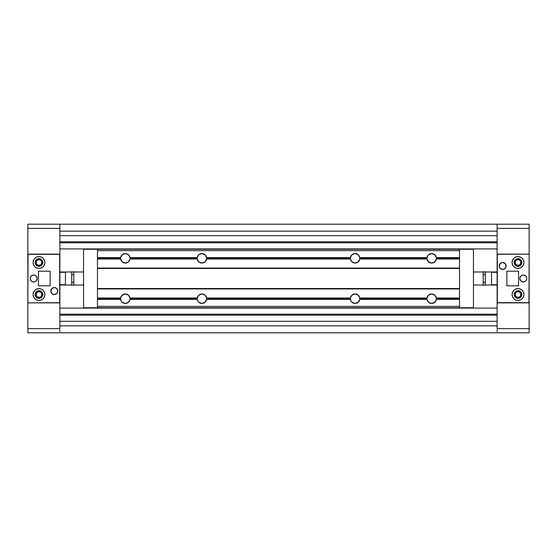 <?xml version="1.0" encoding="UTF-8"?>
<svg xmlns="http://www.w3.org/2000/svg" width="557" height="557" viewBox="0 0 557 557"><rect width="100%" height="100%" fill="white"/><g stroke="black" fill="none" stroke-linecap="round" stroke-linejoin="round"><path stroke-width="0.84" d="M57.726 291.708L57.475 289.584M71.714 271.976L71.714 274.719L73.803 274.719L73.803 271.976M59.878 272.31L65.448 271.976L65.448 284.69L59.878 284.69L65.448 285.024L65.448 272.31L59.878 272.31M50.854 291.485L51.237 289.396L52.421 288.108L50.938 290.169L51.411 292.968L52.372 293.929L54.308 294.514L56.772 293.497L57.719 291.715L57.524 289.703L56.243 288.136L54.308 287.551A3.481 3.481 0 0 0 50.826 291.033A3.481 3.481 0 0 0 54.308 294.514A3.481 3.481 0 0 1 50.826 291.033A3.481 3.481 0 0 1 54.308 287.551A3.481 3.481 0 0 1 57.789 291.033A3.481 3.481 0 0 1 54.308 294.514A3.481 3.481 0 0 0 57.789 291.033A3.481 3.481 0 0 0 54.308 287.551L53.73 287.6M51.516 293.114L52.24 293.831L51.174 292.55L50.924 290.211L50.924 291.854M52.741 294.138L51.892 293.539M52.059 293.692L51.648 293.274L52.059 293.692M54.308 287.551L51.843 288.568L50.826 291.033A3.481 3.481 0 0 1 54.308 287.551A3.481 3.481 0 0 1 57.789 291.033A3.481 3.481 0 0 1 54.308 294.514A3.481 3.481 0 0 1 50.826 291.033L51.181 292.571M52.741 287.927L51.641 288.798M38.99 297.438A2.924 2.924 0 0 1 36.066 294.514A2.924 2.924 0 0 1 38.99 291.59L41.058 292.446L41.914 294.514L41.058 296.582L38.99 297.438L36.922 296.582L36.066 294.514L36.922 292.446L38.99 291.59A2.924 2.924 0 0 1 41.914 294.514A2.924 2.924 0 0 1 38.99 297.438M38.99 265.411A2.924 2.924 0 0 1 36.066 262.486A2.924 2.924 0 0 1 38.99 259.562L41.058 260.418L41.914 262.486L41.058 264.554L38.99 265.411L36.922 264.554L36.066 262.486L36.922 260.418L38.99 259.562A2.924 2.924 0 0 1 41.914 262.486A2.924 2.924 0 0 1 38.99 265.411L38.419 265.355M51.523 288.951L51.174 289.515M59.878 297.995L59.878 328.63L59.878 297.995M59.878 224.193L59.878 269.449L59.878 228.37L27.85 228.37L27.85 269.449L27.85 224.193L59.878 224.193L59.878 228.37L27.85 228.37L27.85 224.193L529.15 224.193L497.123 224.193L529.15 224.193L529.15 228.37L529.15 224.193L497.123 224.193L529.15 224.193L497.123 224.193L529.15 224.193L497.123 224.193L497.123 259.005L497.123 224.193L59.878 224.193M59.878 332.808L27.85 332.808L27.85 328.63L27.85 332.808L529.15 332.808L529.15 287.551L529.15 332.808L497.123 332.808M27.85 287.551L27.85 328.63L59.878 328.63L27.85 328.63L27.85 287.551M50.826 291.039L50.938 290.169M51.648 293.274L50.938 291.917M39.561 291.645L38.99 291.59M53.173 294.326L53.73 294.465M53.173 287.739L52.636 287.976M71.714 285.372L71.714 271.628M73.803 285.024L73.803 282.281L71.714 282.281L71.714 285.024M73.803 271.628L73.803 285.372M73.803 274.719L73.803 282.281L71.714 282.281L71.714 274.719L73.803 274.719M497.123 285.024L473.45 285.024L497.123 285.024L497.123 308.091L59.878 308.091L497.123 308.091L497.123 285.024L473.45 285.024L497.123 285.024M83.55 285.024L59.878 285.024L83.55 285.024M59.878 271.976L83.55 271.976L59.878 271.976L59.878 248.909L497.123 248.909L497.123 271.976L473.45 271.976L497.123 271.976L497.123 248.909L59.878 248.909L59.878 271.976M59.878 242.789L497.123 242.789L59.878 242.789M59.878 241.801L497.123 241.801L59.878 241.801M59.878 235.681L497.123 235.681L59.878 235.681L59.878 231.155L497.123 231.155L497.123 235.681L497.123 231.155L59.878 231.155L59.878 235.681M497.123 325.845L59.878 325.845L59.878 321.319L497.123 321.319L497.123 325.845L59.878 325.845L59.878 321.319L497.123 321.319L497.123 325.845M59.878 315.199L497.123 315.199L59.878 315.199M59.878 314.211L497.123 314.211L59.878 314.211M59.878 308.091L59.878 285.024L59.878 308.091M59.878 227.284L59.878 225.369M59.878 331.631L59.878 329.716M497.123 227.284L497.123 225.369M497.123 331.631L497.123 329.716M499.267 265.334A3.481 3.481 180 0 0 499.211 265.968L499.434 267.2A3.481 3.481 180 0 0 502.693 269.449A3.481 3.481 180 0 0 505.944 264.721A3.481 3.481 0 0 1 502.693 269.449A3.481 3.481 180 0 0 504.28 269.066L505.763 267.604L506.174 265.961A3.481 3.481 180 0 0 506.118 265.334M485.286 285.024L485.286 282.281L483.198 282.281L483.198 285.024M497.123 284.69L491.553 285.024L491.553 272.31L497.123 272.31L491.553 271.976L491.553 284.69L497.123 284.69M505.867 264.547A3.481 3.481 180 0 0 505.652 264.129A3.481 3.481 0 0 1 505.867 264.547M501.864 224.193L520.231 224.193M505.331 268.237A3.481 3.481 180 0 0 506.076 266.789L505.478 268.049L504.085 269.156L505.359 268.202M515.281 261.442A2.924 2.924 180 0 0 518.01 265.411L518.01 265.411A2.924 2.924 0 0 1 515.086 262.486A2.924 2.924 0 0 1 518.01 259.562L520.078 260.418L520.934 262.486L520.078 264.554L518.01 265.411L515.942 264.554L515.086 262.486L515.942 260.418L518.01 259.562A2.924 2.924 0 0 1 520.934 262.486A2.924 2.924 0 0 1 518.01 265.411L518.01 265.411A2.924 2.924 180 0 0 520.739 261.442M515.281 293.469A2.924 2.924 180 0 0 518.01 297.438L518.01 297.438A2.924 2.924 180 0 1 515.086 294.514A2.924 2.924 180 0 1 518.01 291.59L520.078 292.446L520.934 294.514L520.078 296.582L518.01 297.438L515.942 296.582L515.086 294.514L515.942 292.446L518.01 291.59A2.924 2.924 180 0 1 520.934 294.514A2.924 2.924 180 0 1 518.01 297.438A2.924 2.924 180 0 0 520.739 293.469M504.76 263.169L504.259 262.862M506.076 266.789L506.076 265.146L506.076 266.789M504.259 269.073L505.478 268.049M497.123 328.63L497.123 287.551L497.123 328.63L529.15 328.63L497.123 328.63M502.4 224.193L519.695 224.193L502.4 224.193M529.15 269.449L529.15 228.37L497.123 228.37L529.15 228.37L529.15 269.449M515.086 294.514L515.942 296.582L518.01 297.438L520.078 296.582L520.934 294.514M515.086 262.486L515.942 264.554L518.01 265.411L520.078 264.554L520.934 262.486M499.337 266.9A3.481 3.481 180 0 0 499.357 266.956L499.274 266.643A3.481 3.481 180 0 0 499.281 266.671L500.228 268.432L502.693 269.449A3.481 3.481 0 0 1 499.441 264.721A3.481 3.481 180 0 0 502.693 269.449L503.827 269.261M499.518 264.547A3.481 3.481 0 0 1 499.733 264.129A3.481 3.481 180 0 0 499.518 264.547M499.274 266.643L499.434 267.2M499.281 266.65L500.228 268.432L502.693 269.449L505.157 268.432L506.174 265.968A3.481 3.481 0 0 1 502.693 269.449A3.481 3.481 0 0 1 499.211 265.968A3.481 3.481 0 0 1 502.693 262.486A3.481 3.481 0 0 1 506.174 265.968L505.157 263.503L502.693 262.486L500.228 263.503L499.225 266.309M520.412 224.193L501.683 224.193M485.286 271.628L485.286 285.372M483.198 271.976L483.198 274.719L485.286 274.719L485.286 271.976M483.198 285.372L483.198 271.628M483.198 282.281L483.198 274.719L485.286 274.719L485.286 282.281L483.198 282.281M120.59 298.837L97.475 298.9L97.475 298.482L120.59 298.691L120.639 297.995A4.734 4.734 -0 0 0 120.59 298.837L97.475 298.9L97.475 299.387L120.639 299.387L120.597 298.9L121.175 300.975L122.234 302.277L125.325 303.426A4.734 4.734 0 0 1 120.639 299.387L97.475 299.387L97.475 307.743L459.525 307.743L97.475 307.743L97.475 306.35L459.525 306.35L459.525 299.387L459.525 306.35L97.475 306.35L97.475 257.613L120.639 257.613A4.734 4.734 0 0 0 120.59 258.455L120.639 257.613A4.734 4.734 0 0 1 125.325 253.574L128.416 254.723L130.011 257.613L197.227 257.613A4.734 4.734 0 0 0 197.185 258.1L197.227 257.613A4.734 4.734 0 0 1 201.913 253.574L205.004 254.723L206.598 257.613L350.402 257.613A4.734 4.734 0 0 0 350.36 258.1L350.402 257.613A4.734 4.734 0 0 1 355.088 253.574L358.179 254.723L359.773 257.613L426.989 257.613A4.734 4.734 0 0 0 426.947 258.1L426.989 257.613A4.734 4.734 0 0 1 431.675 253.574L434.766 254.723L436.361 257.613L459.525 257.613L459.525 250.65L97.475 250.65L97.475 257.613L97.475 249.258L459.525 249.258L97.475 249.258L97.475 250.65L459.525 250.65L459.525 249.258L459.525 258.1L459.525 257.613L436.361 257.613L436.403 258.1L436.361 257.613A4.734 4.734 0 0 0 431.675 253.574L428.584 254.723L427.525 256.025L426.947 258.1L359.815 258.1L359.773 257.613L426.989 257.613M122.289 261.943L121.078 260.398L122.825 262.326L125.325 263.043A4.734 4.734 0 0 1 120.639 259.005L120.59 258.455M436.361 299.387A4.734 4.734 -0 0 0 436.409 298.545L436.361 299.387A4.734 4.734 0 0 1 431.675 303.426L431.675 303.426A4.734 4.734 0 0 1 426.989 299.387L428.584 302.277L431.675 303.426L434.766 302.277L436.361 299.387L459.525 299.387L436.361 299.387L436.403 298.9L459.525 298.9L436.403 298.9L436.403 298.482L459.525 298.482L436.403 298.482L436.361 297.995L459.525 297.995L459.525 299.387L459.525 288.944L97.475 288.944L97.475 288.526L459.525 288.526L97.475 288.526L97.475 268.474L459.525 268.474L97.475 268.474L97.475 268.056L459.525 268.056L459.525 288.944L97.475 288.944L97.475 297.995L120.639 297.995A4.734 4.734 0 0 1 125.325 293.957L128.416 295.106L130.011 297.995L197.227 297.995A4.734 4.734 -0 0 0 197.185 298.482L197.227 297.995A4.734 4.734 0 0 1 201.913 293.957L205.004 295.106L206.598 297.995L350.402 297.995A4.734 4.734 -0 0 0 350.36 298.482L350.402 297.995A4.734 4.734 0 0 1 355.088 293.957L358.179 295.106L359.773 297.995L426.989 297.995A4.734 4.734 -0 0 0 426.947 298.482L426.989 297.995A4.734 4.734 0 0 1 431.675 293.957L434.766 295.106L436.361 297.995L459.525 297.995L459.525 258.1L436.403 258.1L459.525 258.1L459.525 258.518L436.403 258.518L436.403 258.1L436.403 258.518L459.525 258.518L459.525 259.005L436.361 259.005L436.403 258.518L436.361 259.005L459.525 259.005L459.525 268.056L97.475 268.056L97.475 258.1L120.597 258.1L120.597 258.518L97.475 258.518L120.597 258.518L120.639 259.005L97.475 259.005L120.639 259.005L122.234 261.894L125.325 263.043L127.825 262.326L129.649 260.244M197.178 258.309L130.053 258.1L130.011 257.613L197.227 257.613L197.178 258.323M197.589 260.244L199.413 262.326L201.913 263.043A4.734 4.734 0 0 1 197.227 259.005L197.185 258.518L130.053 258.518L130.053 258.1L197.185 258.1M197.178 298.691L130.053 298.482L130.011 297.995L197.227 297.995L197.178 298.691M130.011 299.387A4.734 4.734 -0 0 0 130.053 298.9L130.011 299.387A4.734 4.734 0 0 1 125.325 303.426L128.416 302.277L130.011 299.387L197.227 299.387L130.011 299.387L130.053 298.9L197.185 298.9L197.763 300.975L198.821 302.277L201.913 303.426A4.734 4.734 0 0 1 197.227 299.387L197.185 298.9L130.053 298.9L130.053 298.482L197.185 298.482M350.353 258.183L206.64 258.1L206.598 257.613L350.402 257.613L350.353 258.183M355.011 263.043L355.088 263.043A4.734 4.734 0 0 1 350.402 259.005L350.36 258.518L206.64 258.518L206.64 258.1L350.36 258.072M350.353 298.566L206.64 298.482L206.598 297.995L350.402 297.995L350.353 298.566M206.598 299.387A4.734 4.734 -0 0 0 206.64 298.9L206.598 299.387A4.734 4.734 0 0 1 201.913 303.426L205.004 302.277L206.598 299.387L350.402 299.387L206.598 299.387L206.64 298.9L350.36 298.9L350.938 300.975L351.996 302.277L355.088 303.426A4.734 4.734 0 0 1 350.402 299.387L350.36 298.9L206.64 298.9L206.64 298.482L350.36 298.482M431.598 263.043L431.675 263.043A4.734 4.734 0 0 1 426.989 259.005L426.947 258.518L359.815 258.518L359.815 258.1L426.947 258.1M426.941 298.691L359.815 298.482L359.773 297.995L426.989 297.995L426.941 298.691M359.773 299.387A4.734 4.734 -0 0 0 359.815 298.9L359.773 299.387A4.734 4.734 0 0 1 355.088 303.426L358.179 302.277L359.773 299.387L426.989 299.387L359.773 299.387L359.815 298.9L426.947 298.9L426.989 299.387L426.947 298.9L359.815 298.9L359.815 298.482L426.947 298.482M197.185 258.518L197.227 259.005L130.011 259.005L130.053 258.518L197.185 258.518M350.36 258.518L350.402 259.005L206.598 259.005L206.64 258.518L350.36 258.518M426.947 258.518L426.989 259.005L359.773 259.005L359.815 258.518L426.947 258.518M124.441 294.04L121.823 295.502M120.953 296.881L120.66 297.877M120.66 299.506L121.043 300.71M121.976 302.04L122.798 302.695M122.693 302.625L123.591 303.099M123.515 303.064L124.441 303.342M126.251 303.335L128.827 301.88M129.697 300.502L129.99 299.506M120.639 297.995L120.597 298.482L97.475 298.482L97.475 297.995L120.639 297.995L122.234 295.106L125.325 293.957A4.734 4.734 0 0 1 130.011 297.995L130.053 298.9M129.99 297.877L129.607 296.672M128.674 295.342L127.852 294.688M127.957 294.757L127.059 294.284M127.135 294.319L126.209 294.04M201.028 294.04L198.41 295.502M197.631 296.665L197.484 297.013M197.54 296.881L197.248 297.87M197.248 299.513L197.631 300.717M198.564 302.04L199.385 302.695M199.281 302.625L200.179 303.099M200.102 303.064L201.028 303.342M202.797 303.342L205.415 301.88M206.285 300.502L206.577 299.506M206.577 297.877L206.194 296.672M205.261 295.342L204.44 294.688M204.544 294.757L203.646 294.284M203.723 294.319L202.797 294.04M354.203 294.04L351.585 295.502M350.715 296.881L350.423 297.877M350.423 299.506L350.806 300.71M351.739 302.04L352.56 302.695M352.456 302.625L353.354 303.099M353.277 303.064L354.203 303.342M355.972 303.342L358.59 301.88M359.369 300.717L359.516 300.369M359.46 300.502L359.752 299.513M350.402 297.995L351.996 295.106L355.088 293.957A4.734 4.734 0 0 1 359.773 297.995L359.815 298.9M359.752 297.87L359.369 296.665M358.436 295.342L357.615 294.688M357.719 294.757L356.821 294.284M356.898 294.319L355.972 294.04M430.749 294.047L428.173 295.502M427.303 296.881L427.01 297.877M427.01 299.506L427.393 300.71M428.326 302.04L429.148 302.695M429.043 302.625L429.941 303.099M429.865 303.064L430.791 303.342M432.601 303.335L435.177 301.88M436.047 300.502L436.34 299.506M436.34 297.877L435.957 296.672M435.024 295.342L434.202 294.688M434.307 294.757L433.409 294.284M433.485 294.319L432.559 294.04M427.351 260.244L429.175 262.326L431.675 263.043L434.175 262.326L435.999 260.244M427.428 260.398L428.639 261.943M429.175 262.326L431.021 262.995M432.329 262.995L434.175 262.326M434.711 261.943L435.922 260.398M122.825 262.326L124.671 262.995M125.979 262.995L127.825 262.326M128.361 261.943L129.572 260.398A4.734 4.734 0 0 0 130.053 258.518L130.011 259.005L197.227 259.005L198.821 261.894L201.913 263.043L204.412 262.326L206.236 260.244M197.665 260.398L198.877 261.943M199.413 262.326L201.258 262.995M202.567 262.995L204.412 262.326M204.948 261.943L206.16 260.398A4.734 4.734 0 0 0 206.64 258.518L206.598 259.005L350.402 259.005L351.996 261.894L355.088 263.043L357.587 262.326L359.411 260.244M350.764 260.244L352.588 262.326L355.088 263.043L358.179 261.894L359.773 259.005L426.989 259.005L428.584 261.894L431.675 263.043L434.766 261.894L436.361 259.005A4.734 4.734 0 0 0 436.409 258.163M350.84 260.398L352.052 261.943M352.588 262.326L354.433 262.995M355.742 262.995L357.587 262.326M358.123 261.943L359.335 260.398M197.227 257.613L198.821 254.723L201.913 253.574A4.734 4.734 0 0 1 206.598 257.613L206.64 258.072M120.639 257.613L120.597 258.1L97.475 258.1L97.475 257.613L120.639 257.613L122.234 254.723L125.325 253.574A4.734 4.734 0 0 1 130.011 257.613L130.053 258.518M350.402 257.613L351.996 254.723L355.088 253.574A4.734 4.734 0 0 1 359.773 257.613L359.773 259.005A4.734 4.734 0 0 0 359.815 258.518M201.913 263.043L205.004 261.894L206.598 259.005A4.734 4.734 0 0 1 201.913 263.043L201.989 263.043M125.325 263.043L128.416 261.894L130.011 259.005A4.734 4.734 0 0 1 125.325 263.043L125.402 263.043M426.989 297.995L428.584 295.106L431.675 293.957A4.734 4.734 0 0 1 436.361 297.995L436.409 298.545M197.227 297.995L198.821 295.106L201.913 293.957A4.734 4.734 0 0 1 206.598 297.995L206.64 298.9M436.361 259.005A4.734 4.734 0 0 1 431.675 263.043M359.773 259.005A4.734 4.734 0 0 1 355.088 263.043M206.64 258.1L206.64 258.518M473.45 307.743L473.45 249.258L473.45 307.743L459.525 307.743L459.525 306.35L459.525 307.743L473.45 307.743M459.525 268.474L459.525 288.526L459.525 268.474M459.525 249.258L473.45 249.258L459.525 249.258M83.55 249.258L83.55 307.743L83.55 249.258L97.475 249.258L83.55 249.258M97.475 288.526L97.475 268.474L97.475 288.526M97.475 307.743L83.55 307.743L97.475 307.743M512.196 261.372A5.918 5.918 180 0 0 512.092 262.486A5.918 5.918 0 0 1 518.01 256.568A5.918 5.918 0 0 1 523.928 262.486A5.918 5.918 180 0 0 523.824 261.372M523.803 261.289A5.918 5.918 180 0 0 523.496 260.272M523.455 260.168A5.918 5.918 180 0 0 522.967 259.256M522.891 259.137A5.918 5.918 180 0 0 522.25 258.357M522.139 258.246A5.918 5.918 180 0 0 521.373 257.613M521.227 257.515A5.918 5.918 180 0 0 520.363 257.055M520.189 256.986A5.918 5.918 180 0 0 519.256 256.7M519.068 256.666A5.918 5.918 180 0 0 518.107 256.568M517.913 256.568A5.918 5.918 180 0 0 516.952 256.666M516.764 256.7A5.918 5.918 180 0 0 515.831 256.986M515.657 257.055A5.918 5.918 180 0 0 514.793 257.515M514.647 257.613A5.918 5.918 180 0 0 513.881 258.246M513.77 258.357A5.918 5.918 180 0 0 513.129 259.137M513.053 259.256A5.918 5.918 180 0 0 512.565 260.168M512.524 260.272A5.918 5.918 180 0 0 512.217 261.289M512.196 293.4A5.918 5.918 180 0 0 512.092 294.514A5.918 5.918 0 0 1 518.01 288.596A5.918 5.918 0 0 1 523.928 294.514A5.918 5.918 180 0 0 523.824 293.4M523.803 293.316A5.918 5.918 180 0 0 523.496 292.3M523.455 292.195A5.918 5.918 180 0 0 522.967 291.283M522.891 291.165A5.918 5.918 180 0 0 522.25 290.385M522.139 290.274A5.918 5.918 180 0 0 521.373 289.64M521.227 289.543A5.918 5.918 180 0 0 520.363 289.083M520.189 289.013A5.918 5.918 180 0 0 519.256 288.728M519.068 288.693A5.918 5.918 180 0 0 518.107 288.596M517.913 288.596A5.918 5.918 180 0 0 516.952 288.693M516.764 288.728A5.918 5.918 180 0 0 515.831 289.013M515.657 289.083A5.918 5.918 180 0 0 514.793 289.543M514.647 289.64A5.918 5.918 180 0 0 513.881 290.274M513.77 290.385A5.918 5.918 180 0 0 513.129 291.165M513.053 291.283A5.918 5.918 180 0 0 512.565 292.195M512.524 292.3A5.918 5.918 180 0 0 512.217 293.316M512.092 294.5L512.544 296.777L513.826 298.698L515.747 299.979L518.01 300.432L520.273 299.979L522.194 298.698L523.476 296.777L523.928 294.514L523.476 292.251L522.194 290.329L520.273 289.048L518.01 288.596L515.747 289.048L513.826 290.329L512.544 292.251L512.092 294.514A5.918 5.918 180 0 0 518.01 300.432A5.918 5.918 180 0 0 523.928 294.514A5.918 5.918 0 0 1 518.01 300.432A5.918 5.918 0 0 1 512.092 294.514L512.544 296.777L513.826 298.698L515.747 299.979L518.01 300.432L520.273 299.979L522.194 298.698L523.476 296.777L523.928 294.514M519.876 277.866A3.481 3.481 180 0 0 519.82 278.493A3.481 3.481 0 0 1 523.302 275.019A3.481 3.481 0 0 1 526.783 278.5A3.481 3.481 180 0 0 526.727 277.866M526.706 277.776A3.481 3.481 180 0 0 526.546 277.233M526.49 277.101A3.481 3.481 180 0 0 526.24 276.634M526.149 276.495A3.481 3.481 180 0 0 525.829 276.105M525.69 275.966A3.481 3.481 180 0 0 525.321 275.666M525.147 275.548A3.481 3.481 180 0 0 524.736 275.332M524.527 275.242A3.481 3.481 180 0 0 524.095 275.109M523.859 275.067A3.481 3.481 180 0 0 523.42 275.019M523.183 275.019A3.481 3.481 180 0 0 522.745 275.067M522.508 275.109A3.481 3.481 180 0 0 522.076 275.242M521.867 275.332A3.481 3.481 180 0 0 521.456 275.548M521.282 275.666A3.481 3.481 180 0 0 520.913 275.966M520.774 276.105A3.481 3.481 180 0 0 520.454 276.495M520.363 276.634A3.481 3.481 180 0 0 520.113 277.101M520.057 277.233A3.481 3.481 180 0 0 519.897 277.776M506.097 265.243A3.481 3.481 180 0 0 505.937 264.7M505.881 264.568A3.481 3.481 180 0 0 505.631 264.102M505.54 263.962A3.481 3.481 180 0 0 505.22 263.572M505.081 263.433A3.481 3.481 180 0 0 504.712 263.134M504.538 263.015A3.481 3.481 180 0 0 504.127 262.8M503.918 262.709A3.481 3.481 180 0 0 503.486 262.577M503.256 262.535A3.481 3.481 180 0 0 502.811 262.486M502.574 262.486A3.481 3.481 180 0 0 502.129 262.535M501.899 262.577A3.481 3.481 180 0 0 501.467 262.709M501.258 262.8A3.481 3.481 180 0 0 500.847 263.015M500.673 263.134A3.481 3.481 180 0 0 500.304 263.433M500.165 263.572A3.481 3.481 180 0 0 499.845 263.962M499.754 264.102A3.481 3.481 180 0 0 499.504 264.568M499.448 264.7A3.481 3.481 180 0 0 499.288 265.243M514.25 293.804A3.829 3.829 180 0 0 514.181 294.514A3.829 3.829 0 0 1 518.01 290.684A3.829 3.829 0 0 1 521.839 294.514A3.829 3.829 180 0 0 521.77 293.804M521.756 293.734A3.829 3.829 180 0 0 521.568 293.093M521.526 293.003A3.829 3.829 180 0 0 521.227 292.439M521.157 292.334A3.829 3.829 180 0 0 520.767 291.854M520.67 291.757A3.829 3.829 180 0 0 520.203 291.374M520.071 291.29A3.829 3.829 180 0 0 519.549 291.005M519.396 290.942A3.829 3.829 180 0 0 518.839 290.775M518.671 290.74A3.829 3.829 180 0 0 518.094 290.684M517.926 290.684A3.829 3.829 180 0 0 517.349 290.74M517.181 290.775A3.829 3.829 180 0 0 516.624 290.942M516.471 291.005A3.829 3.829 180 0 0 515.949 291.29M515.817 291.374A3.829 3.829 180 0 0 515.35 291.757M515.253 291.854A3.829 3.829 180 0 0 514.863 292.334M514.793 292.439A3.829 3.829 180 0 0 514.494 293.003M514.452 293.093A3.829 3.829 180 0 0 514.264 293.734M514.25 261.776A3.829 3.829 180 0 0 514.181 262.486A3.829 3.829 0 0 1 518.01 258.657A3.829 3.829 0 0 1 521.839 262.486A3.829 3.829 180 0 0 521.77 261.776M521.756 261.706A3.829 3.829 180 0 0 521.568 261.066M521.526 260.975A3.829 3.829 180 0 0 521.227 260.411M521.157 260.307A3.829 3.829 180 0 0 520.767 259.827M520.67 259.729A3.829 3.829 180 0 0 520.203 259.346M520.071 259.263A3.829 3.829 180 0 0 519.549 258.977M519.396 258.914A3.829 3.829 180 0 0 518.839 258.747M518.671 258.713A3.829 3.829 180 0 0 518.094 258.657M517.926 258.657A3.829 3.829 180 0 0 517.349 258.713M517.181 258.747A3.829 3.829 180 0 0 516.624 258.914M516.471 258.977A3.829 3.829 180 0 0 515.949 259.263M515.817 259.346A3.829 3.829 180 0 0 515.35 259.729M515.253 259.827A3.829 3.829 180 0 0 514.863 260.307M514.793 260.411A3.829 3.829 180 0 0 514.494 260.975M514.452 261.066A3.829 3.829 180 0 0 514.264 261.706M521.839 262.486A3.829 3.829 0 0 1 518.01 266.316A3.829 3.829 0 0 1 514.181 262.486A3.829 3.829 180 0 0 518.01 266.316A3.829 3.829 180 0 0 521.839 262.486L521.763 263.231L521.547 261.024L520.718 259.778L518.01 258.657L515.879 259.304L514.828 260.356L514.181 262.486L514.473 263.948L515.302 265.195L517.265 266.239L519.472 266.023L520.718 265.195L521.763 263.231L520.141 265.668L518.01 266.316L516.548 266.023L514.828 264.617L514.181 262.486M521.839 294.514A3.829 3.829 0 0 1 518.01 298.343A3.829 3.829 0 0 1 514.181 294.514A3.829 3.829 180 0 0 518.01 298.343A3.829 3.829 180 0 0 521.839 294.514L521.763 295.259L521.547 293.052L520.718 291.805L518.01 290.684L515.879 291.332L514.828 292.383L514.181 294.514L514.473 295.976L515.302 297.222L517.265 298.267L519.472 298.051L520.718 297.222L521.763 295.259L520.141 297.696L518.01 298.343L516.548 298.051L514.828 296.644L514.181 294.514M528.482 254.131A0.696 0.696 180 0 0 528.454 254.131L497.819 254.131A0.696 0.696 0 0 0 497.123 254.828L497.819 254.131L528.454 254.131A0.696 0.696 0 0 1 529.15 254.828L528.948 302.667L497.324 302.667L497.324 254.333L528.454 254.131L529.15 254.828L528.718 254.187A0.696 0.696 180 0 0 528.697 254.173M523.928 262.486L523.476 260.223L522.194 258.302L520.273 257.021L518.01 256.568L515.747 257.021L513.826 258.302L512.544 260.223L512.092 262.486L512.544 264.749L513.826 266.671L515.747 267.952L518.01 268.404L520.273 267.952L522.194 266.671L523.476 264.749L523.928 262.486A5.918 5.918 0 0 1 518.01 268.404A5.918 5.918 0 0 1 512.092 262.486A5.918 5.918 180 0 0 518.01 268.404A5.918 5.918 180 0 0 523.928 262.486L523.476 264.749L522.194 266.671L520.273 267.952L518.01 268.404L515.747 267.952L513.826 266.671L512.544 264.749L512.092 262.486M506.87 271.189L506.87 285.811L518.546 285.811L518.546 271.189L506.87 271.189L506.87 285.811L518.546 285.811L506.87 285.811L518.546 285.811L518.546 271.189L506.87 271.189M519.82 278.5L520.837 280.965L523.302 281.981L525.237 281.396L526.198 280.436L526.783 278.5L526.518 277.17L525.766 276.035L523.984 275.088L522.619 275.088L520.837 276.035L519.89 277.818L519.89 279.182L520.837 280.965L521.972 281.717L523.302 281.981L525.237 281.396L526.198 280.436L526.783 278.5A3.481 3.481 0 0 1 523.302 281.981A3.481 3.481 0 0 1 519.82 278.5A3.481 3.481 180 0 0 523.302 281.981A3.481 3.481 180 0 0 526.783 278.5M497.791 254.131A0.696 0.696 180 0 1 497.819 254.131L528.718 254.187M501.363 269.184L502.693 269.449L504.628 268.864L505.589 267.903L506.174 265.968A3.481 3.481 180 0 1 502.693 269.449A3.481 3.481 180 0 1 499.211 265.968M497.123 254.828L497.123 302.173A0.696 0.696 0 0 0 497.819 302.869L528.454 302.869A0.696 0.696 -0 0 0 529.15 302.173L529.15 254.828M44.908 294.514A5.918 5.918 0 0 1 38.99 300.432A5.918 5.918 0 0 1 33.072 294.514L33.524 296.777L34.806 298.698L36.727 299.979L38.99 300.432L41.253 299.979L43.174 298.698L44.456 296.777L44.908 294.514L44.456 292.251L43.174 290.329L41.253 289.048L38.99 288.596L36.727 289.048L34.806 290.329L33.524 292.251L33.072 294.514A5.918 5.918 0 0 1 38.99 288.596A5.918 5.918 0 0 1 44.908 294.514M44.908 262.486A5.918 5.918 0 0 1 38.99 268.404A5.918 5.918 0 0 1 33.072 262.486L33.524 264.749L34.806 266.671L36.727 267.952L38.99 268.404L41.253 267.952L43.174 266.671L44.456 264.749L44.908 262.486L44.456 260.223L43.174 258.302L41.253 257.021L38.99 256.568L36.727 257.021L34.806 258.302L33.524 260.223L33.072 262.486A5.918 5.918 0 0 1 38.99 256.568A5.918 5.918 0 0 1 44.908 262.486M36.915 279.83L37.18 278.5A3.481 3.481 0 0 1 33.699 281.981A3.481 3.481 0 0 1 30.217 278.5L30.802 280.436L31.763 281.396L33.699 281.981L35.028 281.717L36.163 280.965L37.11 279.182L37.11 277.818L36.163 276.035L34.381 275.088L33.016 275.088L31.234 276.035L30.482 277.17L30.287 279.182L31.234 280.965L33.016 281.912L34.381 281.912M42.743 261.741L42.819 262.486A3.829 3.829 0 0 1 38.99 266.316A3.829 3.829 0 0 1 35.161 262.486A3.829 3.829 0 0 1 38.99 258.657A3.829 3.829 0 0 1 42.819 262.486L41.698 265.195L38.99 266.316L36.282 265.195L35.237 263.231M35.237 293.769L36.282 291.805L38.99 290.684L41.698 291.805L42.819 294.514A3.829 3.829 0 0 1 38.99 298.343A3.829 3.829 0 0 1 35.161 294.514A3.829 3.829 0 0 1 38.99 290.684A3.829 3.829 0 0 1 42.819 294.514L42.743 295.259M27.85 302.173L28.052 254.333L59.676 254.333L59.676 302.667L28.546 302.869L27.85 302.173A0.696 0.696 0 0 0 28.546 302.869L59.181 302.869A0.696 0.696 0 0 0 59.878 302.173L59.878 254.828A0.696 0.696 0 0 0 59.181 254.131L28.546 254.131A0.696 0.696 0 0 0 27.85 254.828L27.85 302.173M56.243 293.929L56.772 293.497M50.13 285.811L50.13 271.189L38.454 271.189L38.454 285.811L50.13 285.811L50.13 271.189L38.454 271.189L38.454 285.811L50.13 285.811M50.896 291.715L51.091 292.362M57.719 290.35L57.524 289.703M56.243 288.136L55.637 287.816M42.172 260.356L42.527 261.024M35.237 261.741L36.282 259.778L37.528 258.949L39.735 258.733L41.698 259.778M35.161 294.514L35.237 295.259L35.161 294.514M35.808 296.644L35.237 295.259M35.028 281.717L36.595 280.436M30.482 277.17L30.217 278.5A3.481 3.481 0 0 1 33.699 275.019A3.481 3.481 0 0 1 37.18 278.5L36.163 276.035L34.381 275.088L33.016 275.088M32.369 275.283L30.802 276.564M42.527 295.976L41.698 297.222L39.735 298.267L37.528 298.051L36.282 297.222"/></g></svg>
